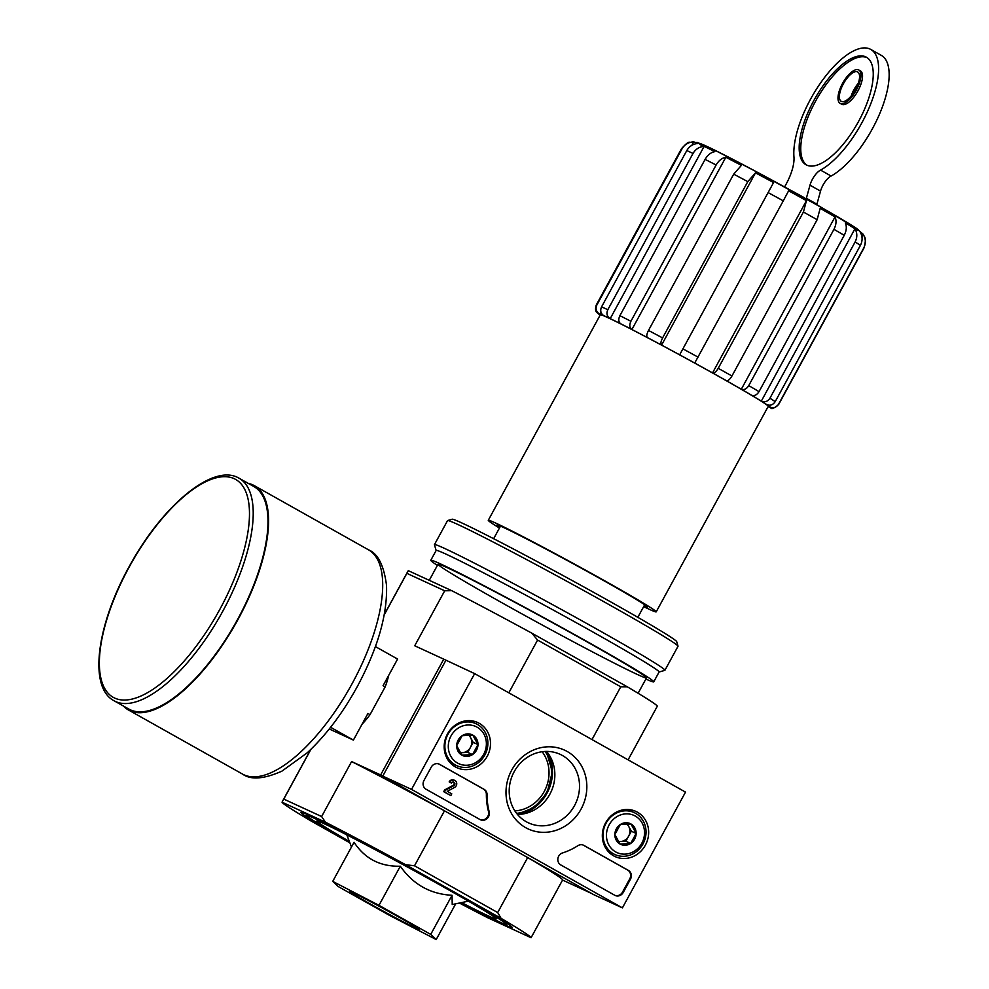 <?xml version="1.0" encoding="UTF-8"?>
<svg xmlns="http://www.w3.org/2000/svg" width="989" height="989" viewBox="0 0 989 989"><rect width="100%" height="100%" fill="white"/><g stroke="black" fill="none" stroke-linecap="round" stroke-linejoin="round"><path stroke-width="1.48" d="M787.874 188.775A33.638 0.989 28.6 0 1 804.02 197.54L803.958 197.664M816.741 204.711A33.638 0.989 28.6 0 1 822.304 207.987M514.873 810.906A36.272 33.243 114.8 0 0 544.234 791.484A36.272 33.243 114.8 0 0 542.157 751.727M600.941 312.042L599.791 314.168A96.959 2.843 -151.4 0 1 603.97 315.775L603.71 315.627C600.682 313.476 599.977 310.558 601.572 306.862L686.786 150.575C689.395 146.199 693.104 143.838 697.888 143.516A96.959 2.843 -151.4 0 0 693.709 141.909C688.579 142.082 684.685 144.369 682.051 148.77L596.837 305.057C595.279 308.766 596.157 311.745 599.495 314.007A97.281 2.856 -151.4 0 0 598.975 314.304L599.272 314.465A96.959 2.843 -151.4 0 0 600.088 315.219M693.709 141.909L691.843 145.334M714.824 151.638A96.959 2.843 -151.4 0 0 704.131 146.384L610.201 318.643A96.959 2.843 -151.4 0 1 620.894 323.91L620.696 323.786C618.484 322.043 618.212 319.348 619.893 315.676L705.095 159.39C707.679 154.964 710.918 152.38 714.824 151.638M741.391 165.361A96.959 2.843 -151.4 0 0 725.827 157.251L631.909 329.51A96.959 2.843 -151.4 0 1 647.474 337.62L647.375 337.558C646.324 336.421 646.695 334.047 648.487 330.45L733.702 174.163L741.391 165.361M773.571 182.569A96.959 2.843 -151.4 0 0 755.497 172.84L661.579 345.099A96.959 2.843 -151.4 0 1 679.653 354.828L773.571 182.569L679.653 354.828M835.037 216.875L741.33 389.233C744.087 390.21 746.559 388.998 748.735 385.611L833.95 229.324C836.261 224.763 836.632 220.609 835.037 216.875A96.959 2.843 -151.4 0 0 820.165 208.358L817.137 219.719A103.882 3.041 -151.4 0 0 803.427 212.017L806.455 200.656A96.959 2.843 -151.4 0 0 788.629 190.79L783.276 200.854A103.882 3.041 -151.4 0 0 768.23 192.645M741.12 389.134A96.959 2.843 -151.4 0 0 726.247 380.617L726.371 380.678A97.281 2.856 -151.4 0 0 712.661 372.977C714.305 373.31 716.16 371.74 718.224 368.304L803.427 212.017M854.966 228.731L761.32 401.138C764.806 402.548 767.674 401.583 769.924 398.233L855.126 241.946C857.414 237.36 857.352 232.959 854.966 228.731A96.959 2.843 -151.4 0 0 845.323 222.884C846.905 226.617 846.547 230.771 844.223 235.345A103.882 3.041 -151.4 0 0 833.95 229.324M761.048 400.99A96.959 2.843 -151.4 0 0 751.405 395.143L751.615 395.254A97.281 2.856 -151.4 0 0 741.33 389.233M770.122 405.181L769.578 406.862C773.287 408.445 776.266 407.579 778.541 404.254L863.756 247.967C866.018 243.356 865.845 238.856 863.212 234.442A96.959 2.843 -151.4 0 0 860.257 232.143C862.643 236.371 862.692 240.772 860.418 245.371A103.882 3.041 -151.4 0 0 855.126 241.946M769.294 406.702A96.959 2.843 -151.4 0 0 766.339 404.402L766.611 404.55A97.281 2.856 -151.4 0 0 761.32 401.138M863.212 234.442L861.938 236.791M768.02 406.776A96.959 2.843 -151.4 0 0 768.774 406.998L769.071 407.159A97.281 2.856 -151.4 0 0 769.578 406.862M806.455 200.656L712.537 372.915A96.959 2.843 -151.4 0 0 694.711 363.05L694.711 363.05A97.281 2.856 -151.4 0 0 679.666 354.828M643.654 606.64A95.636 2.806 -151.4 0 0 648.685 609.026A95.636 2.806 -151.4 0 0 656.214 611.845L768.243 406.368A95.636 2.806 -151.4 0 0 685.624 358.117A95.636 2.806 -151.4 0 0 600.311 314.799L488.282 520.288A95.636 2.806 -151.4 0 0 499.457 528.027M755.497 172.84L747.795 181.642L662.593 337.929C660.8 341.526 660.417 343.9 661.48 345.037L661.579 345.099M619.893 315.676A103.882 3.041 28.6 0 1 630.895 321.277C629.214 324.936 629.486 327.643 631.711 329.386L631.909 329.51M704.131 146.384C699.359 146.718 695.663 149.067 693.017 153.456L607.802 309.742C606.208 313.426 606.925 316.344 609.941 318.495L610.201 318.643M598.975 314.304L596.936 312.561C595.39 311.35 595.155 308.852 596.231 305.069L681.446 148.783C685.859 143.801 688.604 141.65 689.679 142.305L697.369 142.453L713.737 149.66L756.152 171.604L816.865 204.908L856.251 228.212L862.952 234.059C863.595 236.631 867.39 236.272 863.854 248.239A103.882 3.041 -151.4 0 0 863.756 247.967M778.541 404.254A103.882 3.041 -151.4 0 1 778.64 404.526C774.14 408.309 771.507 409.397 770.752 407.802L769.071 407.159M766.611 404.55C770.085 405.96 772.953 404.996 775.203 401.645L860.418 245.371M751.615 395.254C754.372 396.23 756.845 395.019 759.02 391.632L844.223 235.345M726.371 380.678C728.015 381 729.87 379.442 731.934 376.005L817.137 219.719M694.711 363.037L783.276 200.854M725.827 157.251C721.921 157.993 718.682 160.577 716.11 165.002L630.895 321.277M452.233 904.527L452.047 895.292C430.277 894.093 413.031 884.401 400.31 866.216C380.283 866.698 364.867 858.724 354.05 842.282L332.724 881.397L378.985 905.331L430.722 934.407L436.211 939.55L389.963 915.616L338.213 886.54L332.724 881.397M460.54 902.809A120.374 3.523 -151.4 0 0 502.771 924.023A120.374 3.523 -151.4 0 0 512.253 927.459A120.374 3.523 -151.4 0 0 408.247 866.859A120.374 3.523 -151.4 0 0 300.977 812.266A120.374 3.523 -151.4 0 0 349.71 842.381M282.05 802.178L283.781 799.1L321.623 816.543L325.48 822.205L282.05 802.178A141.81 4.154 28.6 0 0 312.067 821.575L349.883 842.826M325.48 822.205A141.81 4.154 28.6 0 1 405.589 864.695L501.064 918.336A141.81 4.154 28.6 0 1 531.081 937.733L487.651 917.705A141.81 4.154 28.6 0 1 459.428 903.044M405.589 864.695L414.502 865.795L497.69 912.55L501.064 918.336M414.502 865.795L444.481 810.807L380.641 774.943L443.764 659.169L474.646 673.62L685.513 792.115L622.402 907.877L411.535 789.395L474.646 673.62M497.69 912.55L527.669 857.562L591.521 893.426L562.556 880.074M508.816 692.819L537.583 640.056L620.771 686.799L592.003 739.562M406.862 573.348L408.284 570.653L451.713 590.668L444.704 590.792L406.862 573.348L384.264 614.799M283.781 799.1L310.942 749.279M321.623 816.543L351.602 761.555A141.81 4.154 28.6 0 1 444.481 810.807M380.641 774.943L351.602 761.555M443.764 659.169L414.725 645.78L444.704 590.792M451.713 590.668A141.81 4.154 28.6 0 1 531.822 633.158L627.298 686.811A141.81 4.154 28.6 0 1 657.314 706.195L628.102 759.849M627.298 686.811L620.771 686.799M537.583 640.056L531.822 633.158M527.669 857.562A141.81 4.154 28.6 0 1 562.617 879.95L531.081 937.733M460.911 902.734A113.438 3.326 -151.4 0 0 497.232 920.907A113.438 3.326 -151.4 0 0 506.071 924.319A113.438 3.326 -151.4 0 0 408.16 867.032A113.438 3.326 -151.4 0 0 306.961 815.764A113.438 3.326 -151.4 0 0 349.574 842.022M461.542 902.598A102.226 2.992 -151.4 0 0 488.269 915.876A102.226 2.992 -151.4 0 0 496.317 918.892A102.226 2.992 -151.4 0 0 408 867.328A102.226 2.992 -151.4 0 0 316.801 821.018A102.226 2.992 -151.4 0 0 349.34 841.429M400.31 866.216L378.985 905.331M452.047 895.292L430.722 934.407M455.694 903.81L436.211 939.55M416.097 928.251A39.572 1.162 -151.4 0 0 419.212 929.425A39.572 1.162 -151.4 0 0 385.03 909.46A39.572 1.162 -151.4 0 0 349.723 891.534A39.572 1.162 -151.4 0 0 376.834 907.605A39.572 1.162 -151.4 0 0 416.097 928.251M656.214 611.845A95.636 2.806 -151.4 0 0 573.583 563.606A95.636 2.806 -151.4 0 0 488.282 520.288M644 606.01A85.746 2.51 -151.4 0 0 647.523 607.11A85.746 2.51 -151.4 0 0 573.447 563.866A85.746 2.51 -151.4 0 0 496.96 525.023A85.746 2.51 -151.4 0 0 499.804 527.397M858.316 83.249A16.813 6.713 -60.7 0 0 851.158 96.007M816.704 204.81A3.301 1.323 -60.7 0 0 816.914 204.191L820.536 191.112A13.191 5.266 -60.7 0 1 831.119 176.03A70.578 28.174 -60.7 0 0 880.123 112.684A70.578 28.174 -60.7 0 0 881.323 55.372L870.79 49.45A70.578 28.174 -60.7 0 0 821.612 81.469A70.578 28.174 -60.7 0 0 793.957 156.967A32.983 13.166 -60.7 0 1 786.206 183.991L784.574 186.97M858.637 121.313A61.664 24.626 -60.7 0 0 866.426 57.214A61.664 24.626 -60.7 0 0 814.751 98.912A61.664 24.626 -60.7 0 0 805.998 164.743A61.664 24.626 -60.7 0 0 858.637 121.313M806.159 198.888A3.301 1.323 -60.7 0 0 806.369 198.27L809.991 185.19A13.191 5.266 -60.7 0 1 820.573 170.108A70.578 28.174 -60.7 0 0 869.578 106.75A70.578 28.174 -60.7 0 0 870.79 49.45M831.119 176.03L820.573 170.108M856.425 89.875A19.125 7.64 -60.7 0 0 858.835 69.984A19.125 7.64 -60.7 0 0 842.813 82.928A19.125 7.64 -60.7 0 0 840.094 103.338A19.125 7.64 -60.7 0 0 856.425 89.875M840.094 103.338L841.676 104.228A19.125 7.64 -60.7 0 0 858.007 90.753A19.125 7.64 -60.7 0 0 860.418 70.874L858.835 69.984M867.192 57.696A61.664 24.626 -60.7 0 0 816.333 99.802A61.664 24.626 -60.7 0 0 806.814 165.151M855.584 89.48A16.813 6.713 -60.7 0 0 857.71 71.999A16.813 6.713 -60.7 0 0 843.617 83.373A16.813 6.713 -60.7 0 0 841.231 101.323A16.813 6.713 -60.7 0 0 855.584 89.48M375.4 646.583L397.59 659.057L383.064 685.686L385.178 686.861A48.807 19.483 -60.7 0 0 388.702 675.339M329.263 728.967L353.407 740.093L367.92 713.465L370.034 714.651L385.178 686.861M330.598 727.286L353.407 740.093M362.098 724.146A48.807 19.483 -60.7 0 0 370.034 714.651M114.044 700.756L128.805 709.051A127.63 50.958 -60.7 0 0 237.731 619.176A127.63 50.958 -60.7 0 0 253.852 486.526L239.091 478.231C213.649 462.815 163.63 504.538 130.82 563.643C97.305 622.452 87.625 687.021 114.044 700.756A127.63 50.958 -60.7 0 0 222.97 610.881A127.63 50.958 -60.7 0 0 239.091 478.231M123.266 705.936A128.619 51.354 -60.7 0 0 128.323 709.904A128.619 51.354 -60.7 0 0 238.089 619.337A128.619 51.354 -60.7 0 0 254.334 485.661A128.619 51.354 -60.7 0 0 248.301 483.411M622.402 907.877L593.623 894.612L382.755 776.118L445.866 660.355M382.755 776.118L411.535 789.395M431.216 767.18L423.96 780.494A6.602 6.045 -65.2 0 0 426.074 789.247L480.085 819.597A6.602 6.045 -65.2 0 0 489.172 811.709A65.954 60.44 -65.2 0 1 487.083 794.723A6.602 6.045 -65.2 0 0 484.091 789.333L439.648 764.349A6.602 6.045 -65.2 0 0 431.216 767.18M560.788 864.942L614.799 895.292A6.602 6.045 -65.2 0 0 623.231 892.461L630.488 879.147A6.602 6.045 -65.2 0 0 628.374 870.407L583.918 845.422A6.602 6.045 -65.2 0 0 577.836 845.719A65.954 60.44 -65.2 0 1 562.543 852.938A6.602 6.045 -65.2 0 0 560.788 864.942M581.099 809.051A43.392 39.758 -65.2 0 1 511.09 812.797A43.392 39.758 -65.2 0 1 547.053 746.843A43.392 39.758 -65.2 0 1 581.099 809.051M487.206 756.301A24.861 22.784 -65.2 0 1 456.114 767.316A24.861 22.784 -65.2 0 1 446.645 735.593A24.861 22.784 -65.2 0 1 476.908 722.193A24.861 22.784 -65.2 0 1 487.206 756.301M645.372 845.162A24.861 22.784 -65.2 0 1 614.268 856.177A24.861 22.784 -65.2 0 1 604.798 824.467A24.861 22.784 -65.2 0 1 635.062 811.054A24.861 22.784 -65.2 0 1 645.372 845.162M612.821 853.581A24.404 22.364 -65.2 0 1 609.854 853.148M629.894 809.682A24.404 22.364 -65.2 0 1 632.156 811.648M454.668 764.707A24.404 22.364 -65.2 0 1 451.701 764.274M471.741 720.808A24.404 22.364 -65.2 0 1 474.003 722.786M574.535 805.578A37.743 34.59 -65.2 0 1 528.559 822.897A37.743 34.59 -65.2 0 1 512.957 774.14A37.743 34.59 -65.2 0 1 560.17 754.347A37.743 34.59 -65.2 0 1 574.535 805.578M546.558 751.405A37.743 34.59 -65.2 0 1 549.859 794.204A37.743 34.59 -65.2 0 1 517.494 814.454M583.164 845.076A6.602 6.045 -65.2 0 1 583.201 845.088L627.656 870.073A6.602 6.045 -65.2 0 1 629.77 878.825L622.514 892.14A6.602 6.045 -65.2 0 1 614.837 895.317M438.881 764.003A6.602 6.045 -65.2 0 1 438.918 764.027L483.374 788.999A6.602 6.045 -65.2 0 1 486.365 794.39L487.083 794.723M480.122 819.621A6.602 6.045 -65.2 0 0 488.455 811.376A65.954 60.44 -65.2 0 1 486.365 794.39M450.836 795.601L443.702 791.67L444.654 789.927L445.371 790.26L444.432 791.991L450.836 795.601L451.788 793.858L447.3 791.348L454.841 787.256A3.956 3.622 -65.2 0 0 454.705 780.383A3.956 3.622 -65.2 0 0 449.884 782.2L451.466 783.09A1.978 1.817 -65.2 0 1 454.891 783.783A1.978 1.817 -65.2 0 1 454 785.575L445.371 790.26M443.702 791.67L444.432 791.991M451.466 783.09L449.167 781.879A3.956 3.622 -65.2 0 1 453.976 780.061L454.705 780.383M449.167 781.879L449.884 782.2M453.494 782.064A1.978 1.817 -65.2 0 1 453.283 785.254L454 785.575M444.654 789.927L453.283 785.254M472.507 754.595L461.875 755.163L456.695 745.706L462.16 735.68L472.804 735.111L477.984 744.569L472.507 754.595A11.423 10.471 -65.2 0 1 461.875 755.163A11.423 10.471 -65.2 0 1 456.695 745.706A11.423 10.471 -65.2 0 1 462.16 735.68A11.423 10.471 -65.2 0 1 472.804 735.111A11.423 10.471 -65.2 0 1 477.984 744.569A11.423 10.471 -65.2 0 1 472.507 754.595L467.723 752.382L473.187 742.356L469.194 735.062M483.683 754.31A20.448 18.742 -65.2 0 1 450.7 756.078A20.448 18.742 -65.2 0 1 467.636 724.999A20.448 18.742 -65.2 0 1 483.683 754.31M484.833 755.064A23.081 21.152 -65.2 0 1 456.72 765.659A23.081 21.152 -65.2 0 1 447.164 735.828A23.081 21.152 -65.2 0 1 476.043 723.725A23.081 21.152 -65.2 0 1 484.833 755.064M468.502 735.074A9.89 9.062 -65.2 0 1 470.591 737.621A9.89 9.062 -65.2 0 1 470.455 747.363A9.89 9.062 -65.2 0 1 462.395 752.666L467.723 752.382M460.281 752.777L462.395 752.666A9.89 9.062 -65.2 0 1 460.083 752.481M473.187 742.356L477.984 744.569M630.673 843.456L620.029 844.025L614.849 834.568L620.313 824.542L630.957 823.973L636.137 833.43L630.673 843.456A11.423 10.471 -65.2 0 1 620.029 844.025A11.423 10.471 -65.2 0 1 614.849 834.568A11.423 10.471 -65.2 0 1 620.313 824.542A11.423 10.471 -65.2 0 1 630.957 823.973A11.423 10.471 -65.2 0 1 636.137 833.43A11.423 10.471 -65.2 0 1 630.673 843.456L625.876 841.243L631.341 831.217L627.347 823.936M641.836 843.184A20.448 18.742 -65.2 0 1 608.853 844.952A20.448 18.742 -65.2 0 1 625.79 813.873A20.448 18.742 -65.2 0 1 641.836 843.184M642.986 843.926A23.081 21.152 -65.2 0 1 614.874 854.521A23.081 21.152 -65.2 0 1 605.317 824.702A23.081 21.152 -65.2 0 1 634.196 812.599A23.081 21.152 -65.2 0 1 642.986 843.926M626.655 823.948A9.89 9.062 -65.2 0 1 628.744 826.495A9.89 9.062 -65.2 0 1 628.608 836.237A9.89 9.062 -65.2 0 1 620.548 841.528L625.876 841.243M618.434 841.639L620.548 841.528A9.89 9.062 -65.2 0 1 618.236 841.342M631.341 831.217L636.137 833.43M645.866 679.047A126.963 3.721 -151.4 0 0 653.741 681.841A126.963 3.721 -151.4 0 0 544.049 617.791A126.963 3.721 -151.4 0 0 430.796 560.281L436.161 550.44A126.963 3.721 -151.4 0 1 549.414 607.951A126.963 3.721 -151.4 0 1 659.107 672.001L664.818 670.357A131.253 3.845 -151.4 0 0 664.917 670.282L678.021 646.262A131.253 3.845 -151.4 0 0 678.021 646.138L676.699 641.663A127.952 3.746 -151.4 0 0 566.153 577.242A127.952 3.746 -151.4 0 0 452.121 519.225L447.646 520.535A131.253 3.845 -151.4 0 0 447.547 520.61L434.443 544.63A131.253 3.845 -151.4 0 0 434.443 544.754L436.137 550.49M678.021 646.138A131.253 3.845 -151.4 0 0 564.62 580.061A131.253 3.845 -151.4 0 0 447.646 520.535M664.917 670.282A131.253 3.845 -151.4 0 0 551.528 604.081A131.253 3.845 -151.4 0 0 434.443 544.63M430.796 560.281A126.963 3.721 -151.4 0 0 437.398 565.387M637.163 674.374A118.717 3.486 -151.4 0 0 646.509 677.774A118.717 3.486 -151.4 0 0 543.938 618.001A118.717 3.486 -151.4 0 0 438.127 564.163A118.717 3.486 -151.4 0 0 517.877 611.635A118.717 3.486 -151.4 0 0 637.163 674.374M661.48 345.037A97.281 2.856 -151.4 0 0 647.375 337.558M631.711 329.386A97.281 2.856 -151.4 0 0 620.696 323.786M609.941 318.495A97.281 2.856 -151.4 0 0 603.71 315.627M693.017 153.456A103.882 3.041 -151.4 0 0 686.786 150.575M607.802 309.742A103.882 3.041 -151.4 0 0 601.572 306.862M775.203 401.645A103.882 3.041 -151.4 0 0 769.924 398.233M759.02 391.632A103.882 3.041 -151.4 0 0 748.735 385.611M731.934 376.005A103.882 3.041 -151.4 0 0 718.224 368.304M698.073 357.14A103.882 3.041 -151.4 0 0 683.016 348.932M747.795 181.642A103.882 3.041 -151.4 0 0 733.702 174.163M662.593 337.929A103.882 3.041 -151.4 0 0 648.487 330.45M705.095 159.39A103.882 3.041 28.6 0 1 716.11 165.002M516.604 813.354A38.917 35.653 114.8 0 0 546.348 792.671A38.917 35.653 114.8 0 0 545.137 751.442M517.346 814.281A40.228 36.865 114.8 0 0 546.917 793.042A40.228 36.865 114.8 0 0 546.324 751.417M520.573 814.306A41.55 38.077 114.8 0 0 547.016 793.19A41.55 38.077 114.8 0 0 548.438 753.853M855.349 229.399A90.691 2.658 -151.4 0 0 778.232 183.509A90.691 2.658 -151.4 0 0 702.994 146.471M820.536 191.112L809.991 185.19M816.914 204.191L806.369 198.27M219.904 609.249A124.985 49.907 -60.7 0 0 203.536 482.842A124.985 49.907 -60.7 0 0 99.951 672.829A124.985 49.907 -60.7 0 0 219.904 609.249M368.464 549.797C377.909 553.543 383.93 565.399 386.526 585.377C387.478 614.701 377.736 648.425 357.313 686.551C342.553 713.39 325.826 735.495 307.159 752.864L281.902 771.148C263.853 779.134 250.699 780.098 242.466 774.041A128.619 51.354 -60.7 0 0 352.22 683.473A128.619 51.354 -60.7 0 0 368.464 549.797L254.334 485.661M583.201 845.088L583.918 845.422M627.656 870.073L628.374 870.407M629.77 878.825L630.488 879.147M622.514 892.14L623.231 892.461M438.918 764.027L439.648 764.349M483.374 788.999L484.091 789.333M488.455 811.376L489.172 811.709M778.64 404.526L863.854 248.239M500.496 526.123L493.635 538.708M644.692 604.749L637.831 617.321M452.233 904.539L468.415 901.164M351.491 846.992L346.818 834.877M407.629 571.766L384.313 614.528M282.718 800.855L310.731 749.489M506.071 924.319L507.678 923.85M306.961 815.764L306.479 814.157M546.361 751.417L552.332 771.766L547.028 793.079L534.431 807.383L517.371 814.306M438.028 564.225L429.263 580.32M646.497 677.885L638.115 693.264M242.466 774.041L128.323 709.904M476.043 723.725L469.318 720.622M456.72 765.659L449.983 762.556M634.196 812.599L627.471 809.496M614.874 854.521L608.136 851.418M659.107 672.001L653.741 681.841"/></g></svg>
